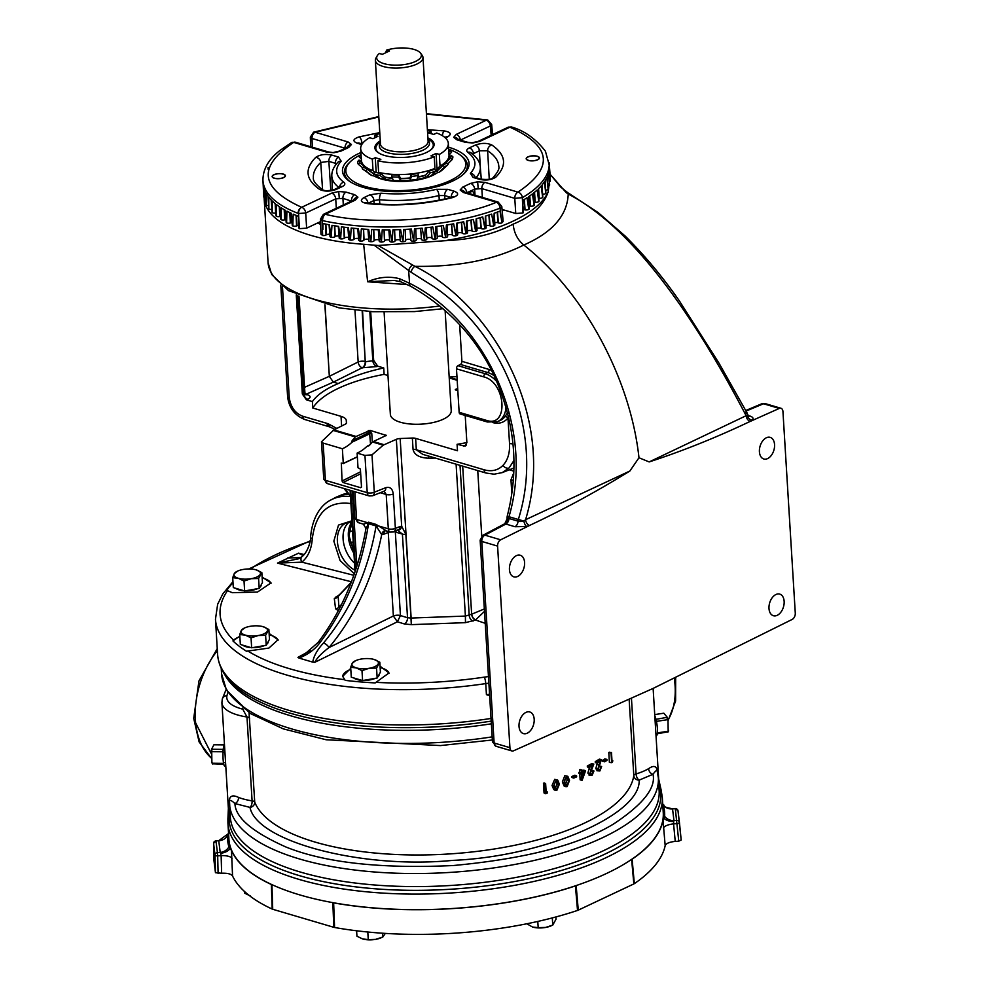 <?xml version="1.0" encoding="UTF-8"?>
<svg xmlns="http://www.w3.org/2000/svg" width="989" height="989" viewBox="0 0 989 989"><rect width="100%" height="100%" fill="white"/><g stroke="black" fill="none" stroke-linecap="round" stroke-linejoin="round"><path stroke-width="1.48" d="M284.943 353.271L285.92 369.231M320.56 221.585L306.627 228.162L299.432 228.657L298.53 213.513A5.093 3.251 -73.5 0 1 301.67 207.294A5.093 3.412 64.8 0 1 305.712 213.018L335.728 198.876L342.911 198.369A5.093 3.251 -73.5 0 1 346.051 192.126L338.733 191.507L331.686 193.139L301.67 207.294C259.971 188.392 257.288 166.758 293.646 142.379L326.617 152.108A5.093 3.251 -73.5 0 1 328.348 151.923L333.936 152.739L340.982 151.107A5.093 3.412 -115.2 0 0 339.103 151.193L333.874 152.355M658.674 778.998L658.884 786.552M659.255 787.083L661.159 790.396M661.023 789.556L662.296 797.109A217.568 82.792 176.5 0 1 535.234 881.137A217.568 82.792 176.5 0 1 298.888 879.357A217.568 82.792 176.5 0 1 227.965 823.676L228.916 839.241A217.568 82.792 -3.5 0 0 272.371 884.834L271.369 884.5A217.765 82.866 176.5 0 1 231.463 850.453L228.916 846.868A10.619 9.779 -17.1 0 1 220.201 852.444L218.754 840.724A10.619 9.803 3.2 0 0 227.519 835.631L228.546 833.208M228.916 846.868A218.952 83.323 176.5 0 1 227.717 841.28A218.952 83.323 176.5 0 1 227.519 835.631M269.119 633.479L278.045 639.759L268.909 648.067L246.496 651.232A213.797 81.358 176.5 0 1 232.934 640.921L239.833 636.162M262.122 577.094L271.023 582.904L257.486 592.065L232.291 592.695L226.691 590.359A213.797 81.358 176.5 0 1 233.021 582.694M775.932 594.513A11.275 7.195 106.5 0 0 769.083 605.713A11.275 7.195 106.5 0 0 773.386 615.727A11.275 7.195 106.5 0 0 777.206 615.331A11.275 7.195 106.5 0 0 784.054 604.131A11.275 7.195 106.5 0 0 779.765 594.117A11.275 7.195 106.5 0 0 775.932 594.513M766.351 437.768A11.275 7.195 106.5 0 0 759.503 448.969A11.275 7.195 106.5 0 0 763.792 458.983A11.275 7.195 106.5 0 0 767.625 458.587A11.275 7.195 106.5 0 0 774.474 447.387A11.275 7.195 106.5 0 0 770.184 437.373A11.275 7.195 106.5 0 0 766.351 437.768M525.963 712.389A11.275 7.195 106.5 0 0 519.114 723.589A11.275 7.195 106.5 0 0 523.416 733.603A11.275 7.195 106.5 0 0 527.236 733.195A11.275 7.195 106.5 0 0 534.097 721.995A11.275 7.195 106.5 0 0 529.795 711.981A11.275 7.195 106.5 0 0 525.963 712.389M516.382 555.645A11.275 7.195 106.5 0 0 509.533 566.845A11.275 7.195 106.5 0 0 513.823 576.859A11.275 7.195 106.5 0 0 517.655 576.451A11.275 7.195 106.5 0 0 524.504 565.251A11.275 7.195 106.5 0 0 520.214 555.237A11.275 7.195 106.5 0 0 516.382 555.645M317.444 223.057A116.751 44.418 -3.5 0 0 320.646 224.305M629.869 471.024L638.981 457.759L649.167 461.925C682.385 451.083 715.628 437.781 748.883 422.019L779.295 408.42A5.093 3.251 -73.5 0 1 780.964 408.272A5.093 3.251 -73.5 0 1 782.942 411.535L795.28 613.118A5.093 3.251 -73.5 0 1 792.201 619.411L653.086 688.431L513.575 750.787A5.093 3.251 -73.5 0 1 511.906 750.948A5.093 3.251 -73.5 0 1 509.928 747.672L497.591 546.101A5.093 3.251 -73.5 0 1 500.669 539.809L530.994 524.763C564.262 509.15 597.22 491.236 629.869 471.024L525.567 519.707C556.708 417.828 492.918 305.02 414.935 266.338L378.107 245.482L363.655 244.271A143.281 54.519 176.5 0 1 310.88 235.382A143.281 54.519 176.5 0 1 264.174 198.727A143.281 54.519 176.5 0 1 264.137 197.367M353.432 545.1L350.996 545.384M385.611 530.623L385.475 530.673A5.093 3.746 -88.8 0 0 385.45 530.685L385.549 530.685A5.093 3.746 -88.8 0 0 385.463 530.685A5.093 3.746 -88.8 0 0 381.717 534.604L376.08 525.95C368.267 571.036 350.749 610.04 323.527 642.961C317.271 649.761 313.686 656.152 312.759 662.136L298.975 658.068C308.148 654.52 315.281 649.18 320.399 642.034C345.458 608.47 361.504 569.034 368.526 523.725L365.967 528.41M303.413 655.299L297.949 657.376L298.975 658.068M297.949 657.376L310.163 650.614M338.349 610.72L335.58 608.791L334.307 598.605L339.709 594.463M351.454 581.779L277.489 563.112L298.579 553.16L304.179 554.569M353.716 677.935A13.265 5.044 -3.5 0 0 356.967 679.505A13.265 5.044 -3.5 0 0 361.838 680.333M262.184 577.972A23.217 8.839 176.5 0 1 263.531 578.342A23.217 8.839 176.5 0 1 270.986 583.584M235.753 588.331A13.265 5.044 -3.5 0 0 239.004 589.901A13.265 5.044 -3.5 0 0 243.875 590.73M242.775 645.174A13.265 5.044 -3.5 0 0 246.026 646.744A13.265 5.044 -3.5 0 0 250.897 647.572M522.921 206.738L523.243 212.487A2.658 1.014 176.5 0 1 522.946 212.981L522.353 197.652L514.787 198.356L515.751 213.488L502.066 209.445M522.724 200.396A143.417 54.568 -3.5 0 0 527.001 197.751L528.781 209.384L528.67 196.65L529.177 208.815A2.658 1.014 176.5 0 1 528.781 209.384A2.658 1.014 176.5 0 1 525.072 209.891L524.59 209.792A2.658 1.014 -3.5 0 0 523.119 209.705M534.258 204.686A2.658 1.014 176.5 0 1 534.443 205.02A2.658 1.014 176.5 0 1 534.134 205.527A2.658 1.014 176.5 0 1 530.512 206.132L530.005 206.046A2.658 1.014 -3.5 0 0 529.053 205.984M538.869 200.841A2.658 1.014 176.5 0 1 538.993 201.126A2.658 1.014 176.5 0 1 538.77 201.546L537.188 189.962A143.417 54.568 -3.5 0 1 533.912 192.768L534.134 205.527L532.453 193.918A143.417 54.568 -3.5 0 1 528.67 196.65M542.726 196.922A2.658 1.014 176.5 0 1 542.8 197.145A2.658 1.014 176.5 0 1 542.664 197.491L541.181 185.92A143.417 54.568 -3.5 0 1 538.436 188.8L538.77 201.546A2.658 1.014 176.5 0 1 535.234 202.251L534.715 202.189A2.658 1.014 -3.5 0 0 534.32 202.152M545.817 192.942A2.658 1.014 176.5 0 1 545.866 193.102A2.658 1.014 176.5 0 1 545.78 193.387L544.407 181.828A143.417 54.568 -3.5 0 1 542.207 184.733L542.664 197.491A2.658 1.014 176.5 0 1 539.24 198.295L538.869 198.257M548.129 188.911A2.658 1.014 176.5 0 1 548.153 189.035A2.658 1.014 176.5 0 1 548.104 189.233L546.855 177.686A143.417 54.568 -3.5 0 1 545.199 180.616L545.78 193.387A2.658 1.014 176.5 0 1 542.689 194.277M549.637 184.881A2.658 1.014 176.5 0 1 549.649 184.943A2.658 1.014 176.5 0 1 549.637 185.067L548.487 173.52A143.417 54.568 -3.5 0 1 547.412 176.475L548.104 189.233A2.658 1.014 176.5 0 1 545.743 190.185M508.025 127.297L478.008 141.452A5.093 3.412 64.8 0 1 479.9 141.353L509.916 127.198A5.093 3.412 -115.2 0 0 508.025 127.297L512.042 127.148C524.763 130.944 535.89 138.967 545.421 151.206L549.377 165.546A143.417 54.568 -3.5 0 1 549.414 168.167L550.354 180.863A2.658 1.014 176.5 0 1 550.354 180.863A2.658 1.014 176.5 0 1 550.354 180.913L549.328 169.379A143.417 54.568 -3.5 0 1 548.821 172.309L549.637 185.067A2.658 1.014 176.5 0 1 548.005 185.981M384.103 312.165L390.358 414.416A30.498 11.608 -3.5 0 0 410.138 423.997A30.498 11.608 -3.5 0 0 443.307 419.2A30.498 11.608 -3.5 0 0 451.231 410.695L445.112 310.509M354.532 563.149A26.159 17.505 64.8 0 1 343.084 538.894A26.159 17.505 64.8 0 1 349.03 522.291M274.312 178.255A6.639 2.522 -3.5 0 0 281.519 178.317A6.639 2.522 -3.5 0 0 285.401 175.758A6.639 2.522 -3.5 0 0 283.237 174.052A6.639 2.522 -3.5 0 0 276.03 174.002A6.639 2.522 -3.5 0 0 272.16 176.561A6.639 2.522 -3.5 0 0 274.312 178.255M285.401 175.844A6.639 2.522 -3.5 0 0 284.053 174.521A6.639 2.522 -3.5 0 0 283.942 174.472M360.911 152.529A63.432 24.144 -3.5 0 0 348.684 180.69A63.432 24.144 -3.5 0 0 363.148 187.354A63.432 24.144 -3.5 0 0 464.101 173.631A63.432 24.144 -3.5 0 0 448.536 147.176M463.285 174.385A61.602 23.439 -3.5 0 0 461.344 155.879L459.885 154.791A60.069 22.858 176.5 0 1 441.613 184.016A60.069 22.858 176.5 0 1 365.436 186.562A60.069 22.858 176.5 0 1 350.588 161.479A60.069 22.858 176.5 0 1 360.293 154.989M528.349 160.441A6.639 2.522 -3.5 0 0 535.556 160.49A6.639 2.522 -3.5 0 0 539.425 157.931A6.639 2.522 -3.5 0 0 537.262 156.237A6.639 2.522 -3.5 0 0 530.055 156.175A6.639 2.522 -3.5 0 0 526.185 158.735A6.639 2.522 -3.5 0 0 528.349 160.441M539.425 158.017A6.639 2.522 -3.5 0 0 538.09 156.695A6.639 2.522 -3.5 0 0 537.967 156.645M474.807 195.179L472.618 190.914L468.526 193.325M274.497 178.181A6.367 2.423 176.5 0 1 273.545 175.053A6.367 2.423 176.5 0 1 283.052 174.138A6.367 2.423 176.5 0 1 283.831 174.423A6.367 2.423 176.5 0 1 283.077 177.723A6.367 2.423 176.5 0 1 274.497 178.181M273.446 175.115A6.639 2.522 -3.5 0 0 273.335 175.177A6.639 2.522 -3.5 0 0 272.16 176.648M350.588 161.479L349.265 162.74A61.602 23.439 -3.5 0 0 349.599 181.333M528.522 160.354A6.367 2.423 176.5 0 1 527.582 157.226A6.367 2.423 176.5 0 1 537.089 156.311A6.367 2.423 176.5 0 1 537.868 156.596A6.367 2.423 176.5 0 1 537.101 159.897A6.367 2.423 176.5 0 1 528.522 160.354M527.483 157.288A6.639 2.522 -3.5 0 0 527.372 157.35A6.639 2.522 -3.5 0 0 526.197 158.821M272.371 884.834A217.568 82.792 -3.5 0 0 299.84 894.921A217.568 82.792 -3.5 0 0 332.465 902.574A217.568 82.792 -3.5 0 0 576.513 885.452A217.568 82.792 -3.5 0 0 631.217 859.651A217.568 82.792 -3.5 0 0 663.248 812.686L662.296 797.109M656.041 735.989L656.177 735.964A11.683 2.497 -98.7 0 0 657.401 728.572A11.683 2.497 -98.7 0 0 654.792 715.603M546.113 791.336A191.038 72.692 -3.5 0 0 546.151 791.324L547.56 792.065A193.584 73.668 176.5 0 1 546.175 792.486L545.644 783.684L544.247 782.942A191.038 72.692 176.5 0 1 543.456 783.189L544.828 783.931L545.433 793.722L544.049 792.98L543.456 783.189M556.214 780.049L553.543 786.193L555.286 790.31L553.791 789.605L552.047 785.489L554.681 779.357L557.697 780.086L554.681 779.357M566.487 776.34L563.977 782.559L565.757 786.675L564.113 786.032L562.358 781.891L564.83 775.697L567.822 776.303L564.83 775.697M573.707 778.096L571.951 777.49L571.889 776.489A191.038 72.692 -3.5 0 0 574.807 775.24L576.599 775.846A193.584 73.668 -3.5 0 1 573.645 777.094L573.707 778.096A193.584 73.668 -3.5 0 0 576.661 776.847L576.599 775.846M582.088 770.901A191.038 72.692 -3.5 0 0 583.671 770.147L585.587 770.678L582.125 780.333A193.584 73.668 -3.5 0 1 581.989 780.395L580.135 779.839L579.764 773.707M580.728 774.004L578.886 773.435L578.825 772.434L580.667 773.002L580.728 774.004A193.584 73.668 -3.5 0 0 581.581 773.621L581.989 780.395M579.665 772.05L579.517 769.788L581.384 770.357L581.52 772.607L579.665 772.05A191.038 72.692 176.5 0 1 578.825 772.434M585.587 770.678A193.584 73.668 -3.5 0 1 582.175 772.31L582.039 770.048L580.172 769.491A191.038 72.692 176.5 0 1 579.517 769.788M589.988 773.917L591.373 770.839L593.375 771.321L591.978 774.412L590.656 774.078M591.249 774.535L591.978 774.412L590.408 773.2L593.808 764.077L591.781 763.595A191.038 72.692 -3.5 0 1 587.305 765.981L587.367 766.994L589.333 767.501A193.584 73.668 -3.5 0 0 592.46 765.857L589.803 773.596L592.015 775.438L593.969 771L591.954 770.518A191.038 72.692 176.5 0 1 591.373 770.839M590.025 774.931L587.837 773.077L589.605 767.365M597.739 769.504L598.988 766.401L601.102 766.821L599.841 769.949L598.654 769.702M599.186 770.097L599.841 769.949L598.382 768.762L601.448 759.564L599.322 759.144A191.038 72.692 -3.5 0 1 595.254 761.617L595.316 762.63L597.381 763.088A193.584 73.668 -3.5 0 0 600.236 761.369L597.838 769.17L599.878 770.963L601.633 766.487L599.507 766.067A191.038 72.692 176.5 0 1 598.988 766.401M597.776 770.53L595.761 768.713L597.319 763.075M604.811 761.814L602.647 761.419L602.585 760.417A191.038 72.692 -3.5 0 0 604.687 758.971L606.887 759.342A193.584 73.668 -3.5 0 1 604.749 760.813L604.811 761.814A193.584 73.668 -3.5 0 0 606.949 760.356L606.887 759.342M609.385 762.334L608.791 752.53L611.041 752.864L611.635 762.667L609.385 762.334M611.635 762.667A193.584 73.668 -3.5 0 0 612.55 761.95L612.784 760.714A193.584 73.668 176.5 0 1 612.018 761.307L611.486 752.518L609.224 752.196A191.038 72.692 176.5 0 1 608.791 752.53M379.85 178.527A36.296 13.809 -3.5 0 0 381.408 179.021A36.296 13.809 -3.5 0 0 436.953 172.964M224.404 743.592A11.683 1.99 90.6 0 0 223.094 759.045A11.683 1.99 90.6 0 0 224.874 766.228L225.789 766.215M231.463 850.453L232.563 876.007C231.117 873.93 227.47 873.003 221.635 873.238L215.454 872.706L213.945 860.492L214.613 859.762L213.945 860.492L213.575 843.37A2.547 1.051 178.7 0 1 213.575 843.333A2.547 1.051 178.7 0 1 213.575 843.271M417.358 179.281A39.115 14.884 176.5 0 0 425.53 177.464L426.568 177.278L425.53 177.464L425.406 175.436L429.152 171.035A46.199 17.579 176.5 0 0 434.863 169.181L435.865 171.048A47.756 18.173 176.5 0 1 430.153 172.914L426.568 177.278A40.982 15.589 176.5 0 0 432.292 175.412L431.241 175.597L435.865 171.048A38.484 14.65 -3.5 0 0 439.598 168.649M427.458 130.61A43.899 16.702 176.5 0 1 431.105 131.376L428.138 132.786L433.714 134.43L436.681 133.033A43.899 16.702 176.5 0 1 448.314 143.393L449.018 154.989A43.899 16.702 176.5 0 1 446.682 160.91A43.899 16.702 176.5 0 1 440.031 166.004L435.679 170.701M380.345 141.996A28.805 10.966 -3.5 0 0 380.258 153.827M380.271 140.834A29.658 11.287 -3.5 0 0 379.875 153.641A29.658 11.287 -3.5 0 0 426.395 152.529A29.658 11.287 -3.5 0 0 429.856 150.575A29.658 11.287 -3.5 0 0 427.903 137.916M429.498 150.823A28.805 10.966 -3.5 0 0 427.977 139.09M420.609 53.196L422.167 55.335A23.86 9.074 176.5 0 1 422.983 57.436A23.86 9.074 176.5 0 1 416.777 64.1A23.86 9.074 176.5 0 1 383.126 66.461A23.86 9.074 176.5 0 1 375.35 60.354A23.86 9.074 176.5 0 1 375.907 58.153L377.192 55.854A22.388 8.518 176.5 0 1 379.38 53.493L382.298 54.358L389.481 50.971L386.563 50.118A22.388 8.518 176.5 0 1 414.07 49.45A22.388 8.518 176.5 0 1 420.609 53.196A22.388 8.518 176.5 0 1 410.658 63.222A22.388 8.518 176.5 0 1 383.967 63.642A22.388 8.518 176.5 0 1 377.192 55.854M385.623 52.788L386.563 50.118M489.567 694.315L486.427 694.686L485.747 683.597L488.887 683.176M748.883 422.019L752.184 420.152A5.093 4.277 49.2 0 1 747.424 415.652A5.019 1.854 -2.8 0 0 747.845 414.712L748.883 416.443L748.129 416.146M649.167 461.925L746.139 415.701A5.093 3.548 -115.5 0 0 750.231 421.376M550.057 174.188L566.178 192.608A5.093 2.633 -57.5 0 1 567.773 192.707L598.197 212.635L625.011 235.914C644.63 255.31 662.778 277.019 679.468 301.052L718.879 362.975L747.35 413.414L747.424 415.652L746.139 415.701C709.694 345.927 644.074 233.466 568.23 194.054C567.327 215.404 552.517 232.39 523.799 245.025C583.708 292.126 630.389 378.082 638.981 457.759M374.163 245.223L411.189 272.321A5.093 2.757 118.8 0 1 414.935 266.338C457.66 267.055 493.944 259.946 523.799 245.025C517.643 239.981 514.082 233.021 513.13 224.144C531.674 216.579 543.344 205.823 548.166 191.854L550.119 177.167M530.994 524.763L529.535 525.443A5.093 3.264 65 0 1 525.567 519.707L523.898 521.055L518.323 519.485A5.093 3.251 106.5 0 0 518.051 521.166A5.019 1.966 -4.2 0 0 523.898 521.055A5.093 2.201 74 0 0 526.667 526.507L529.535 525.443M746.052 411.078L763.496 403.759A5.093 3.251 106.5 0 1 765.165 403.599L761.753 403.796A5.093 3.326 67.2 0 1 763.496 403.759L779.295 408.42M566.178 192.608L568.23 194.054A5.093 2.794 119.2 0 1 570.023 194.054M747.845 414.712L745.768 412.24M378.107 245.482L444.506 240.735C471.679 239.61 494.562 234.084 513.13 224.144M411.189 272.321L433.973 286.711C500.768 331.488 546.299 431.389 518.323 519.485L508.976 516.728C536.347 423.96 482.298 319.138 409.57 283.299L408.667 270.85A5.093 2.596 -58 0 1 412.388 265.126M514.972 526.729L504.798 523.725L482.842 535.309A5.093 3.486 62.2 0 1 484.87 535.148L505.898 524.046A5.093 3.251 106.5 0 0 508.976 518.483L518.051 521.166A5.093 3.251 106.5 0 1 514.972 526.729L526.667 526.507M504.798 523.725L507.295 518.36A5.093 4.896 -115.9 0 1 504.798 523.725M489.642 695.626L486.427 694.686L489.617 695.131M567.773 192.707L560.714 187.057L550.045 174.138M502.189 210.793A116.751 44.418 -3.5 0 0 503.648 209.915M548.166 191.854A143.281 54.519 176.5 0 1 444.506 240.735M505.762 524.009A5.093 3.301 103.8 0 0 508.705 518.409L508.976 518.483M507.159 519.522L507.048 517.853L508.705 518.409L508.976 516.728L508.259 516.542M407.369 284.572L367.624 281.778L363.655 244.271M507.048 517.853L507.196 516.27C519.497 468.415 515.009 421.277 493.721 374.856C475.721 337.237 448.005 307.69 410.583 286.217L410.583 286.217A5.093 2.819 118.4 0 1 409.57 283.299L399.605 278.737C389.122 276.042 378.466 277.056 367.624 281.778L394.252 280.431L400.792 281.791A5.093 2.559 110.4 0 1 399.605 278.737M488.479 676.587L484.251 677.144A5.093 1.051 81.6 0 1 485.747 683.597A217.568 82.792 176.5 0 1 286.377 674.931A217.568 82.792 176.5 0 1 215.466 619.25L217.617 654.582A217.568 82.792 -3.5 0 0 288.541 710.25A217.568 82.792 -3.5 0 0 491.038 718.447M485.228 623.317L475.474 620.029L465.448 622.662L411.313 624.64L404.452 623.972L397.38 621.797L314.749 662.333C316.814 658.155 321.573 653.235 329.003 647.548L393.375 615.999L397.38 621.797L400.434 615.554L407.517 617.729A5.093 3.227 -72.8 0 1 404.452 623.972M312.759 662.136L314.749 662.333M380.06 666.19L389.011 672.965L375.177 682.929A213.797 81.358 176.5 0 1 345.186 680.37L342.689 676.34L350.736 668.354M511.783 493.054L510.967 479.813L513.674 473.088M342.701 676.538A23.217 8.839 176.5 0 1 350.798 669.368M380.147 667.575A23.217 8.839 176.5 0 1 389.011 673.447M363.458 680.395A13.265 5.044 -3.5 0 0 375.412 678.318M377.773 676.921A13.265 5.044 -3.5 0 0 379.133 674.498A13.265 5.044 -3.5 0 0 379.133 674.473L379.133 674.473M397.294 530.017L402.399 534.097L407.517 617.729L410.967 618.063L411.313 624.64L411.14 618.051L465.399 616.073L465.448 622.662M456.102 464.187L465.399 616.073L471.642 614.206A5.093 3.276 -114.4 0 0 475.474 620.029L484.499 611.375M510.967 479.813A5.093 1.941 -3.5 0 0 513.217 480.159M484.35 608.952L471.741 614.169A5.093 3.227 -116.1 0 0 475.66 619.93M459.662 324.788L461.9 361.306L491.385 370.158M289.258 397.788A5.093 1.941 -3.5 0 1 287.589 396.478C288.887 407.715 294.611 415.392 304.773 419.509L304.773 419.509A5.093 3.251 -73.5 0 1 302.795 416.233C295.266 413.427 290.754 407.27 289.258 397.788L282.446 286.439M465.213 415.454L466.87 442.59L465.201 446.126L457.079 444.321L457.474 450.737L415.615 438.374A5.093 1.941 -3.5 0 0 412.351 438.04L400.162 438.535A5.093 1.941 -3.5 0 0 396.354 439.314L384.14 444.729L373.31 441.539L386.316 435.407L370.109 430.4L356.114 436.458L333.886 429.894L345.359 424.133A5.093 1.941 -3.5 0 0 346.558 422.76L346.261 420.325A16.133 6.144 -3.5 0 0 341.02 416.344L312.784 408.012L312.388 401.596L306.38 399.816L302.337 394.005L296.267 294.907M370.69 311.584L373.669 360.367L377.724 366.177L383.732 367.957L384.115 374.374L387.972 375.511M350.254 543.035A13.265 5.044 -3.5 0 0 353.271 542.615M245.482 590.792A13.265 5.044 -3.5 0 0 257.449 588.715M259.81 587.318A13.265 5.044 -3.5 0 0 261.17 584.895A13.265 5.044 -3.5 0 0 261.17 584.87L261.17 584.87M232.934 640.921A23.217 8.839 176.5 0 1 239.857 636.607M269.206 634.814A23.217 8.839 176.5 0 1 278.02 640.464M252.516 647.647A13.265 5.044 -3.5 0 0 264.471 645.557M266.832 644.16A13.265 5.044 -3.5 0 0 268.192 641.737A13.265 5.044 -3.5 0 0 268.192 641.713L268.192 641.713M303.722 555.052L298.579 553.16L303.178 555.608M300.681 557.586L287.626 558.006M301.769 556.869L298.567 558.785L277.489 563.112L301.855 562.16L353.839 575.289M337.991 596.28A5.093 3.585 60.9 0 1 336.161 596.441M338.176 596.182L338.918 607.184L339.969 607.592M367.636 524.281A5.093 3.758 55.2 0 0 366.956 522.513L356.572 519.448A5.093 3.251 106.5 0 0 358.562 522.724L363.346 524.133L365.967 528.398C358.278 572.161 342.355 610.151 318.186 642.356L318.186 642.356A5.093 2.225 37.4 0 1 320.399 642.034M372 454.841L364.953 455.422L357.116 453.11A42.453 27.099 106.5 0 0 366.808 446.496L369.157 445.631L372.42 441.984L383.225 445.174L372 454.841L374.287 492.225L385.834 487.651C390.037 486.551 392.522 488.665 393.263 494.006L395.365 528.373A5.093 3.363 68.4 0 1 393.61 531.946L390.284 532.094L385.45 530.685A5.093 3.363 -111.6 0 0 383.856 534.196L381.717 534.604C372.89 578.145 355.323 615.788 329.003 647.548A5.093 2.027 -139.8 0 0 323.527 642.961M376.154 524.442A5.093 3.251 -73.5 0 1 376.08 525.95L368.526 523.725A5.093 3.251 106.5 0 0 368.6 522.217L376.154 524.442L386.217 530.796M428.633 456.077L428.744 458.216C419.534 457.845 414.304 454.915 413.056 449.426L412.351 438.04M471.642 614.206L462.691 466.14M513.897 460.565L509.051 467.995L502.214 472.618L513.86 468.007M459.143 412.314L486.415 420.374A2.547 1.632 -73.5 0 0 487.404 422.006L460.145 413.958A2.547 1.632 -73.5 0 1 459.143 412.314L456.485 368.823A2.547 1.632 -73.5 0 1 457.994 365.683L460.392 364.447A2.547 1.632 106.5 0 0 461.9 361.306M508.556 416.703L507.963 418.001C504.031 422.736 498.852 424.232 492.423 422.501M329.819 234.331A2.658 1.014 -3.5 0 0 326.358 234.813L326.024 235.011A2.658 1.014 176.5 0 1 322.637 235.518L322.142 220.485A5.093 3.251 -73.5 0 1 325.282 214.267C370.887 225.999 454.495 220.127 496.441 202.251A5.093 3.251 -73.5 0 1 498.172 202.077L465.201 192.336A5.093 3.251 106.5 0 0 463.47 192.521L496.441 202.251A5.093 3.004 69 0 1 500.063 208.16L501.794 206.503L503.141 221.499L501.819 222.945A2.658 1.014 176.5 0 1 498.357 222.921L497.986 222.772A2.658 1.014 -3.5 0 0 494.735 222.698M494.327 213.179L494.834 225.01A2.658 1.014 176.5 0 1 493.783 225.888A2.658 1.014 176.5 0 1 490.037 225.875L489.703 225.715A2.658 1.014 -3.5 0 0 486.056 225.653M485.648 216.022L486.143 227.791A2.658 1.014 176.5 0 1 484.944 228.719A2.658 1.014 176.5 0 1 481.247 228.595L480.938 228.422A2.658 1.014 -3.5 0 0 476.945 228.397M476.537 218.643L477.032 230.338A2.658 1.014 176.5 0 1 475.647 231.315A2.658 1.014 176.5 0 1 472.025 231.08L471.765 230.894A2.658 1.014 -3.5 0 0 467.451 230.907M467.265 232.23A2.658 1.014 176.5 0 1 467.525 232.638A2.658 1.014 176.5 0 1 465.967 233.664A2.658 1.014 176.5 0 1 462.444 233.317L462.222 233.132A2.658 1.014 -3.5 0 0 460.083 232.625A2.658 1.014 -3.5 0 0 457.635 233.169M457.524 234.344A2.658 1.014 176.5 0 1 457.697 234.677A2.658 1.014 176.5 0 1 455.954 235.741A2.658 1.014 176.5 0 1 452.542 235.295L452.356 235.085A2.658 1.014 -3.5 0 0 450.094 234.529A2.658 1.014 -3.5 0 0 447.547 235.159M447.485 236.173A2.658 1.014 176.5 0 1 447.597 236.445A2.658 1.014 176.5 0 1 445.656 237.533A2.658 1.014 176.5 0 1 442.38 236.989L442.244 236.779A2.658 1.014 -3.5 0 0 439.87 236.148A2.658 1.014 -3.5 0 0 437.237 236.89M437.212 237.731A2.658 1.014 176.5 0 1 437.274 237.929A2.658 1.014 176.5 0 1 435.148 239.054A2.658 1.014 176.5 0 1 432.02 238.398L431.921 238.188A2.658 1.014 -3.5 0 0 429.461 237.484A2.658 1.014 -3.5 0 0 426.766 238.349M426.803 239.128L426.321 227.767L426.778 238.992A2.658 1.014 176.5 0 1 426.803 239.128A2.658 1.014 176.5 0 1 424.479 240.265A2.658 1.014 176.5 0 1 421.512 239.511L421.462 239.301A2.658 1.014 -3.5 0 0 418.903 238.522A2.658 1.014 -3.5 0 0 416.208 239.511M416.233 240.018L415.751 228.731L416.221 239.968A2.658 1.014 176.5 0 1 416.233 240.018A2.658 1.014 176.5 0 1 413.699 241.18A2.658 1.014 176.5 0 1 410.93 240.339L410.027 229.139L410.93 240.339M410.905 240.055A2.658 1.014 -3.5 0 0 408.16 239.276A2.658 1.014 -3.5 0 0 405.614 240.414L405.614 240.636A2.658 1.014 176.5 0 1 402.894 241.786A2.658 1.014 176.5 0 1 400.322 240.933A2.658 1.014 176.5 0 1 400.322 240.846L399.42 229.646L400.322 240.933M400.273 240.327A2.658 1.014 -3.5 0 0 397.479 239.721A2.658 1.014 -3.5 0 0 395.068 240.772L395.019 240.995A2.658 1.014 176.5 0 1 392.101 242.07A2.658 1.014 176.5 0 1 389.728 241.217A2.658 1.014 176.5 0 1 389.753 241.056L388.862 229.856M389.666 240.339A2.658 1.014 -3.5 0 0 386.909 239.857A2.658 1.014 -3.5 0 0 384.585 240.822L384.486 241.044A2.658 1.014 176.5 0 1 381.408 242.045A2.658 1.014 176.5 0 1 379.232 241.192A2.658 1.014 176.5 0 1 379.282 240.957M379.133 240.067A2.658 1.014 -3.5 0 0 376.463 239.684A2.658 1.014 -3.5 0 0 374.225 240.574L374.089 240.797A2.658 1.014 176.5 0 1 370.85 241.712A2.658 1.014 176.5 0 1 368.86 240.871L367.945 229.361M368.761 239.499A2.658 1.014 -3.5 0 0 366.177 239.202A2.658 1.014 -3.5 0 0 364.051 240.018L363.878 240.228A2.658 1.014 176.5 0 1 360.491 241.056A2.658 1.014 176.5 0 1 358.698 240.228L357.771 228.657M358.574 238.633A2.658 1.014 -3.5 0 0 354.124 239.153L353.914 239.375A2.658 1.014 176.5 0 1 350.403 240.104A2.658 1.014 176.5 0 1 348.808 239.289L347.868 227.655M348.66 237.484A2.658 1.014 -3.5 0 0 344.493 237.99L344.246 238.213A2.658 1.014 176.5 0 1 340.636 238.844A2.658 1.014 176.5 0 1 339.215 238.052L338.275 226.357M339.054 236.037A2.658 1.014 -3.5 0 0 335.222 236.544L334.925 236.754A2.658 1.014 176.5 0 1 331.253 237.286A2.658 1.014 176.5 0 1 330.005 236.532L329.053 224.763M322.637 235.518L320.968 234.183L320.473 219.138L323.391 214.353A5.093 3.412 64.8 0 1 325.282 214.267L355.298 200.112A5.093 3.412 -115.2 0 0 353.407 200.211L353.79 200.062M550.354 180.913A2.658 1.014 176.5 0 1 549.464 181.679M522.946 212.981L515.751 213.488M299.432 228.657A2.658 1.014 176.5 0 1 299.012 228.162L298.666 222.463M298.802 225.455A2.658 1.014 -3.5 0 0 297.034 225.764L296.576 225.925A2.658 1.014 176.5 0 1 292.818 225.937A2.658 1.014 176.5 0 1 292.274 225.393L291.31 213.303L292.818 225.937L293.214 214.156A143.417 54.568 -3.5 0 0 298.072 216.158M292.052 222.599A2.658 1.014 -3.5 0 0 290.791 222.834L290.321 222.982A2.658 1.014 176.5 0 1 286.6 222.884A2.658 1.014 176.5 0 1 286.18 222.389L285.376 212.301M285.945 219.546A2.658 1.014 -3.5 0 0 285.228 219.694L284.721 219.83A2.658 1.014 176.5 0 1 281.074 219.632A2.658 1.014 176.5 0 1 280.752 219.199A2.658 1.014 176.5 0 1 280.864 218.853M280.517 216.331A2.658 1.014 -3.5 0 0 280.344 216.381L279.825 216.504A2.658 1.014 176.5 0 1 276.265 216.183A2.658 1.014 176.5 0 1 276.03 215.812A2.658 1.014 176.5 0 1 276.104 215.54M275.795 212.969L275.647 212.994A2.658 1.014 176.5 0 1 272.185 212.573A2.658 1.014 176.5 0 1 272.024 212.276A2.658 1.014 176.5 0 1 272.074 212.066M271.802 209.396A2.658 1.014 176.5 0 1 268.884 208.827A2.658 1.014 176.5 0 1 268.785 208.58A2.658 1.014 176.5 0 1 268.798 208.432M268.551 205.625A2.658 1.014 176.5 0 1 266.362 204.946A2.658 1.014 176.5 0 1 266.313 204.772A2.658 1.014 176.5 0 1 266.313 204.686M266.078 201.657A2.658 1.014 176.5 0 1 264.644 200.952A2.658 1.014 176.5 0 1 264.619 200.866A2.658 1.014 176.5 0 1 264.619 200.816M264.409 197.491A2.658 1.014 176.5 0 1 263.729 196.898A2.658 1.014 176.5 0 1 263.729 196.873L263.148 184.127A143.417 54.568 -3.5 0 1 263.074 183.052L262.95 180.233A143.368 54.556 176.5 0 0 298.122 213.389A5.093 3.622 -68.9 0 1 301.67 207.294M329.436 426.754A5.093 3.251 -73.5 0 1 329.04 426.667A5.093 3.251 -73.5 0 1 327.05 423.403L302.795 416.233M457.684 388.393L455.274 389.703L457.82 390.667M449.229 377.946L457.19 380.295M312.784 408.012A111.436 42.403 176.5 0 1 384.115 374.374M336.816 428.422L328.187 423.787L329.794 426.927L328.187 423.787L327.05 423.403M302.337 394.005L303.759 393.399A5.093 3.474 -112.9 0 0 307.69 399.272L306.38 399.816M325.06 304.933L329.337 376.438L333.38 382.125L338.238 383.559C325.616 388.924 316.999 394.945 312.388 401.596M338.238 383.559C350.897 377.007 366.066 371.802 383.732 367.957M329.424 376.265L358.154 361.986A5.093 3.251 -116.4 0 0 362.221 367.784L376.982 366.56A5.093 3.338 62.5 0 1 372.816 360.812L373.669 360.367M362.592 680.556L351.28 677.205L350.675 667.303L356.263 667.872L361.986 670.641L362.592 680.556L377.155 678.021L380.419 672.137L379.813 662.222L374.089 659.465A13.265 5.044 176.5 0 1 374.25 659.515L374.089 659.465A13.265 5.044 176.5 0 0 361.158 659.057A13.265 5.044 176.5 0 0 355.669 660.652L352.232 663.273L350.675 667.303M350.465 496.614A66.028 44.184 64.8 0 0 331.167 499.828L334.9 497.838A66.226 44.32 64.8 0 1 337.422 496.651A66.226 44.32 64.8 0 1 347.992 494.339M302.065 556.584L302.065 556.584A5.093 3.733 50.9 0 0 301.855 562.16C308.049 556.955 311.51 549.179 312.277 538.832A5.093 2.411 -176.3 0 1 310.608 536.891C311.201 539.809 307.95 552.196 302.065 556.584L298.591 558.773M351.639 503.661C328.855 500.397 315.726 512.117 312.277 538.832M363.754 524.17L368.6 522.217M376.883 527.013A5.093 1.422 139.7 0 0 377.897 525.752L388.306 528.818A5.093 1.941 -3.5 0 0 395.365 528.373L399.779 526.63A5.093 3.363 68.4 0 1 398.011 530.191L398.011 530.191A5.093 3.363 68.4 0 1 396.305 530.215M388.306 531.501A5.093 3.363 -111.6 0 0 388.257 532.453L383.856 534.196M398.147 530.153L393.61 531.946M400.162 438.535L411.14 618.051A5.093 1.941 -3.5 0 0 410.967 618.063L405.849 534.419L401.67 526.222A5.093 3.721 88.3 0 1 398.184 530.141L398.085 530.141M415.615 438.374L416.32 449.76L422.748 454.347L486.044 473.039A5.093 3.251 -73.5 0 1 484.066 469.763L416.32 449.76A5.093 1.941 176.5 0 0 413.056 449.426M512.994 443.764A5.093 1.941 -3.5 0 1 509.52 443.443L507.963 418.001A2.547 1.793 38.2 0 0 504.798 416.826L507.58 412.772M486.415 420.374C508.927 428.2 506.121 382.298 483.757 376.871A2.547 1.632 -73.5 0 1 485.265 373.743A26.11 17.468 64.8 0 1 496.861 381.667M506.949 413.822A2.547 1.273 -147.3 0 1 507.864 413.847M355.298 200.112L357.931 197.182L354.618 194.66A5.093 3.251 106.5 0 0 351.478 200.891L351.763 200.977M325.282 214.267A5.093 2.831 -77.5 0 0 322.599 220.621A143.368 54.556 176.5 0 0 500.063 208.16L501.819 222.945M500.867 217.135L500.063 211.077A143.417 54.568 -3.5 0 1 494.154 213.241L493.783 225.888L491.644 214.106A143.417 54.568 -3.5 0 1 485.389 216.109L484.944 228.719L482.743 216.9A143.417 54.568 -3.5 0 1 476.179 218.742L475.647 231.315L473.41 219.459A143.417 54.568 -3.5 0 1 466.561 221.116L465.967 233.664L463.693 221.759A143.417 54.568 -3.5 0 1 456.609 223.23L455.954 235.741L453.654 223.798A143.417 54.568 -3.5 0 1 446.373 225.072L445.656 237.533L443.344 225.554A143.417 54.568 -3.5 0 1 435.902 226.617L435.148 239.054L432.811 227.013A143.417 54.568 -3.5 0 1 425.258 227.878L424.479 240.265L422.142 228.187A143.417 54.568 -3.5 0 1 414.515 228.83L413.699 241.18L411.375 229.052A143.417 54.568 -3.5 0 1 403.722 229.473L402.894 241.786L400.582 229.609A143.417 54.568 -3.5 0 1 392.954 229.807L392.101 242.07L389.827 229.856A143.417 54.568 -3.5 0 1 382.249 229.831L381.408 242.045L379.158 229.782A143.417 54.568 -3.5 0 1 371.679 229.547L370.85 241.712L368.637 229.399A143.417 54.568 -3.5 0 1 361.319 228.941L360.491 241.056L358.339 228.706A143.417 54.568 -3.5 0 1 351.206 228.026L350.403 240.104L348.313 227.705A143.417 54.568 -3.5 0 1 341.403 226.815L340.636 238.844L338.609 226.407A143.417 54.568 -3.5 0 1 331.97 225.307L331.253 237.286L329.3 224.812A143.417 54.568 -3.5 0 1 322.958 223.514L322.884 229.621M466.808 192.818L466.845 192.806A5.093 3.412 -115.2 0 0 462.803 187.069L460.157 189.999L463.47 192.521M484.969 182.384L477.638 181.753L470.603 183.398A5.093 3.412 64.8 0 1 474.646 189.122L481.828 188.615L514.787 198.356A5.093 3.251 -73.5 0 1 517.939 192.113L484.969 182.384A5.093 3.251 106.5 0 0 481.828 188.615L482.372 197.404M550.255 176.784L549.34 165.25A143.417 54.568 -3.5 0 1 549.377 165.546M492.571 134.578L491.669 124.478L490.346 125.962A5.093 3.412 -115.2 0 0 486.304 120.225L456.288 134.38A5.093 3.412 64.8 0 1 460.33 140.117L490.346 125.962L491.174 135.246M312.289 147.188L312.005 138.472L345.26 148.288M344.976 148.424L344.976 148.202A5.093 3.251 -73.5 0 1 348.116 141.971L315.145 132.242A5.093 3.251 106.5 0 0 312.005 138.472L310.336 137.112L310.657 146.706M268.118 169.193L268.081 167.561M291.31 213.303A143.417 54.568 -3.5 0 1 286.909 211.139L286.6 222.884L285.203 210.224A143.417 54.568 -3.5 0 1 281.296 207.913L281.074 219.632L279.788 206.948A143.417 54.568 -3.5 0 1 276.376 204.5L276.265 216.183L275.09 203.474A143.417 54.568 -3.5 0 1 272.21 200.928L272.185 212.573L271.134 199.852A143.417 54.568 -3.5 0 1 268.798 197.194L268.884 208.827L267.945 196.082A143.417 54.568 -3.5 0 1 266.165 193.337L266.362 204.946L265.547 192.187A143.417 54.568 -3.5 0 1 264.323 189.369L264.644 200.952L263.939 188.194A143.417 54.568 -3.5 0 1 263.297 185.326L263.729 196.848M336.309 208.271L335.728 198.876A5.093 3.412 -115.2 0 0 331.686 193.139M329.844 426.951L304.773 419.509M466.87 442.615L457.079 444.321M457.153 379.652L449.191 377.303M449.179 377.081L456.967 376.611M333.046 430.351L355.261 436.915L352.146 440.612L352.084 442.145A42.453 27.099 -73.5 0 1 342.379 448.759L323.131 443.072L321.474 441.786L333.886 429.894M355.261 436.915L356.114 436.458M370.109 430.4L370.183 431.624L368.365 432.675L368.217 430.549M372.42 441.984L373.31 441.539M383.225 445.174L384.14 444.729M297.788 295.637L303.759 393.399L304.884 392.423L305.49 394.698M329.337 376.438L324.874 304.884M305.589 394.413A5.093 3.251 106.5 0 0 306.058 394.265A5.093 3.56 66 0 1 305.317 393.968M362.642 367.896A5.093 3.251 106.5 0 0 365.658 361.64L372.816 360.812L369.799 311.523M353.234 541.997L350.118 542.541M244.629 590.952L233.317 587.602L232.712 577.7L238.3 578.268L244.023 581.038L244.629 590.952L259.192 588.406L262.456 582.533L261.85 572.619L256.126 569.862A13.265 5.044 176.5 0 1 256.287 569.911L256.126 569.862A13.265 5.044 176.5 0 0 243.195 569.454A13.265 5.044 176.5 0 0 237.706 571.036L234.269 573.657L232.712 577.7M251.651 647.795L240.339 644.457L239.734 634.542L245.321 635.111L251.045 637.88L251.651 647.795L266.214 645.261L269.478 639.376L268.872 629.474L263.148 626.705A13.265 5.044 176.5 0 1 263.309 626.754L263.148 626.705A13.265 5.044 176.5 0 0 250.217 626.309A13.265 5.044 176.5 0 0 244.728 627.891L241.291 630.512L239.734 634.542M361.986 670.641L369.206 668.28L376.549 668.107L377.155 678.021M376.549 668.107L379.813 662.222M384.189 491.187L386.204 494.463L388.306 528.818A5.093 3.251 -73.5 0 0 390.284 532.094M466.4 445.013L464.991 445.507A5.093 3.474 -112.9 0 0 465.93 445.643M456.288 134.38L453.654 137.31L456.967 139.832A5.093 3.251 -73.5 0 1 458.698 139.647L467.265 142.181A5.093 3.251 106.5 0 0 465.535 142.367L472.853 142.985L479.9 141.353M339.103 151.193L346.904 147.522A5.093 3.412 64.8 0 1 348.783 147.423L351.429 144.493L348.116 141.971M370.541 444.172L369.639 433.355A1.323 0.853 106.5 0 0 370.455 431.711L351.824 441.267M366.808 446.496L369.824 444.939M385.834 487.651A5.093 3.363 68.4 0 1 384.066 491.224L384.091 491.15M364.953 455.422L367.228 492.67A5.093 1.941 -3.5 0 0 374.287 492.225A5.093 3.363 68.4 0 1 372.532 495.798L384.066 491.224M345.272 488.875L350.44 496.194M348.956 531.859L352.566 530.994A13.265 5.044 176.5 0 1 352.245 531.044A13.265 5.044 176.5 0 1 348.993 531.439M244.023 581.038L251.243 578.676L258.586 578.503L259.192 588.406M258.586 578.503L261.85 572.619M251.045 637.88L258.265 635.519L265.608 635.346L266.214 645.261M265.608 635.346L268.872 629.474M374.25 659.515L374.25 659.515A13.265 5.044 176.5 0 1 378.119 664.076A13.265 5.044 176.5 0 1 369.206 668.28A13.265 5.044 176.5 0 1 356.263 667.872A13.265 5.044 176.5 0 1 352.232 663.273A13.265 5.044 176.5 0 1 355.669 660.652M451.157 197.479L444.679 195.562A5.093 3.251 -73.5 0 1 447.819 189.332L436.458 189.319A5.093 1.99 76.4 0 1 438.992 195.55L444.679 195.562L444.877 198.987M451.219 197.466A5.093 3.251 -73.5 0 1 454.359 191.26L447.819 189.332M453.098 197.441L453.679 196.502L451.367 197.429A5.093 2.151 75.5 0 1 452.356 197.652C458.636 195.488 459.304 193.362 454.359 191.26M451.367 197.429C424.293 204.142 396.601 206.083 368.316 203.252L368.316 203.252A5.093 1.941 96.3 0 0 367.475 203.61C396.366 206.491 424.664 204.5 452.356 197.652M367.97 203.202A5.093 3.412 -115.2 0 0 363.94 197.602C359.6 200.359 360.775 202.349 367.475 203.61M368.205 203.227L373.941 200.532A5.093 3.412 -115.2 0 0 369.898 194.796L363.94 197.602M374.163 203.808L373.941 200.532L379.516 199.729A5.093 1.793 -84.6 0 1 381.062 193.201L369.898 194.796M334.344 189.517C328.917 190.877 325.072 191.025 322.834 189.95L322.834 189.962A5.093 4.191 123.1 0 0 319.768 189.517C324.565 191.668 330.054 191.631 336.223 189.418A5.093 3.412 64.8 0 0 334.344 189.517L340.303 186.711A5.093 3.412 64.8 0 1 342.194 186.612C345.05 185.141 345.581 183.67 343.789 182.199A5.093 4.265 125.7 0 0 339.548 187.069M322.834 189.95L322.834 189.962C315.986 184.77 312.833 180.715 313.377 177.785A92.879 35.344 176.5 0 1 320.745 162.456A5.093 4.29 -133.5 0 0 315.788 157.325C304.278 168.958 305.601 179.689 319.768 189.517M322.575 189.777L320.745 162.456L328.855 161.368A5.093 3.251 -73.5 0 1 331.995 155.125C325.393 153.814 319.991 154.544 315.788 157.325M330.821 190.494L328.855 161.368L335.395 163.296A5.093 3.251 -73.5 0 1 338.535 157.066L331.995 155.125M338.819 187.403A74.385 28.298 -3.5 0 1 331.822 176.203C331.55 171.629 333.54 167.017 337.793 162.369L337.793 162.369A5.093 4.364 43.6 0 1 341.193 161.182L338.535 157.066M335.469 165.138L335.395 163.296L336.52 163.791M362.135 143.986L358.958 143.046A5.093 3.251 106.5 0 0 357.227 143.232L361.776 144.579M360.515 143.504L361.937 143.046A5.093 2.151 -104.5 0 0 359.23 136.841C352.949 139.004 352.282 141.13 357.227 143.232M442.429 135.703A5.093 1.941 -83.7 0 1 444.11 130.882L427.396 129.695M446.138 136.841L445.755 136.977A5.093 3.412 64.8 0 1 447.646 136.89C451.985 134.133 450.811 132.143 444.11 130.882M473.051 177.427A5.093 3.251 106.5 0 1 474.769 177.254L481.322 179.182A5.093 3.251 106.5 0 0 479.591 179.368C486.192 180.678 491.595 179.949 495.798 177.167A5.093 4.29 -133.5 0 0 492.596 178.156L492.584 178.181C497.566 172.63 499.643 168.723 498.802 166.449A92.879 35.344 176.5 0 0 487.626 150.748A5.093 4.191 -56.9 0 1 491.817 144.975C487.021 142.824 481.532 142.861 475.35 145.074L469.392 147.88C466.536 149.351 466.004 150.823 467.797 152.294C476.339 158.759 477.205 165.769 470.393 173.31L473.051 177.427L479.591 179.368M475.239 177.39A5.093 4.364 -136.4 0 0 470.393 173.31M476.105 177.637A74.385 28.298 -3.5 0 0 480.295 167.129C480.085 162.159 477.007 157.399 471.061 152.862L471.061 152.862A5.093 4.265 125.7 0 0 467.797 152.294M472.643 154.074L473.434 153.604A5.093 3.412 -115.2 0 0 469.392 147.88M473.546 154.84L473.434 153.604L479.393 150.798A5.093 3.412 -115.2 0 0 475.35 145.074M480.357 167.883L479.393 150.798L487.626 150.748L489.258 179.306M341.353 463.136L342.046 481.013L360.565 471.802M342.379 448.759L343.282 463.396L341.193 463.087M357.116 453.11L358.006 467.748L360.392 469.058L361.479 486.749L360.577 487.688L343.096 482.521L342.046 481.013M361.479 486.749L360.577 487.688L361.393 487.293M256.287 569.911L256.287 569.911A13.265 5.044 176.5 0 1 260.156 574.473A13.265 5.044 176.5 0 1 251.243 578.676A13.265 5.044 176.5 0 1 238.3 578.268A13.265 5.044 176.5 0 1 234.269 573.657A13.265 5.044 176.5 0 1 237.706 571.036M263.309 626.754L263.309 626.754A13.265 5.044 176.5 0 1 267.178 631.316A13.265 5.044 176.5 0 1 258.265 635.519A13.265 5.044 176.5 0 1 245.321 635.111A13.265 5.044 176.5 0 1 241.291 630.512A13.265 5.044 176.5 0 1 244.728 627.891M439.264 200.149L438.992 195.55A74.385 28.298 -3.5 0 1 379.516 199.729L379.813 204.191M449.439 149.524A60.069 22.858 176.5 0 1 459.885 154.791M363.099 142.75A92.879 35.344 176.5 0 0 361.937 143.046L362.023 143.949M375.56 176.722A36.296 13.809 -3.5 0 0 378.688 178.119M657.141 770.888C656.795 769.85 655.41 770.987 653.012 774.276A5.093 3.771 59.5 0 1 648.586 768.676C653.42 765.288 656.288 765.845 657.191 770.332L657.228 770.814M249.043 712.723L254.729 802.141A191.038 72.692 -3.5 0 0 314.947 842.035A191.038 72.692 -3.5 0 0 515.578 845.101A191.038 72.692 -3.5 0 0 633.801 775.574L629.128 699.149M662.123 803.303L663.248 805.058A218.952 83.323 176.5 0 1 664.645 816.296L663.013 820.178A217.765 82.866 176.5 0 1 632.119 859.181L631.217 859.651M576.513 885.452L575.425 885.909A217.765 82.866 176.5 0 1 333.639 902.883L332.465 902.574M229.485 803.192L229.312 800.324C229.881 795.725 232.947 794.748 238.522 797.406A47.546 18.099 -3.5 0 0 252.096 800.855L246.978 716.988L242.775 709.2A5.093 4.698 167.8 0 0 243.764 709.026M227.927 818.781A5.093 3.832 0.5 0 1 227.915 818.509L227.915 818.509A5.093 3.832 0.5 0 1 229.089 816.098L228.372 808.372M659.638 787.504A216.195 82.26 176.5 0 1 542.195 875.648A216.195 82.26 176.5 0 1 299.618 875.698A216.195 82.26 176.5 0 1 229.114 819.72L229.089 816.098A5.093 4.574 -36.9 0 0 230.078 813.156M238.522 797.406A5.093 3.635 111.4 0 1 234.949 803.575C235.295 817.483 252.282 831.947 285.883 846.992C324.887 862.729 380.728 868.911 453.395 865.523C525.654 858.761 579.035 844.927 613.539 824.022C642.899 804.576 656.066 787.998 653.012 774.276L639.166 780.123C640.897 814.837 543.863 856.585 452.764 860.381C362.308 869.319 256.732 841.726 249.994 807.395A5.093 4.673 158.2 0 0 254.729 802.141A5.093 1.941 -3.5 0 0 253.122 801.078A5.093 1.941 -3.5 0 0 252.096 800.855A5.093 2.324 -81.4 0 1 249.994 807.395L234.949 803.575C231.809 800.657 229.992 799.755 229.497 800.855M226.11 689.481L222.278 699.087A5.093 4.673 14.8 0 1 226.914 695.7C225.838 701.56 231.117 706.059 242.775 709.2L242.552 708.112M545.433 793.722A193.584 73.668 -3.5 0 0 547.09 793.227L547.56 792.065M555.286 790.31L556.844 790.347L559.378 784.215L557.697 780.086M553.543 786.193L552.047 785.489M565.757 786.675L567.117 786.651L569.503 780.445L567.822 776.303M563.977 782.559L562.358 781.891M571.889 776.489L573.645 777.094M587.305 765.981L589.271 766.5A193.584 73.668 -3.5 0 0 593.808 764.077M589.803 773.596L587.837 773.077M589.024 775.116L592.015 775.438M595.254 761.617L597.319 762.074A193.584 73.668 -3.5 0 0 601.448 759.564M597.838 769.17L595.761 768.713M596.899 770.74L599.878 770.963M602.585 760.417L604.749 760.813M612.784 760.714L611.981 760.603M215.936 840.934L218.965 840.526L228.212 833.752M229.485 800.484L230.326 817.062A214.811 81.741 -3.5 0 0 300.347 872.038A214.811 81.741 -3.5 0 0 533.701 873.794A214.811 81.741 -3.5 0 0 659.144 790.841L658.353 777.774A214.811 81.741 176.5 0 1 532.898 860.739A214.811 81.741 176.5 0 1 299.543 858.984A214.811 81.741 176.5 0 1 229.522 804.008M632.119 859.181L634.345 883.659A218.68 83.212 -3.5 0 0 665.177 845.644L663.013 820.178M663.953 818.175A10.619 6.07 179.6 0 0 673.707 821.525L673.571 823.874A10.619 3.696 -5.4 0 0 663.508 828.127M664.645 816.296A10.619 9.803 -176.8 0 0 673.979 820.598L673.707 821.525M663.248 805.058A10.619 9.779 162.9 0 0 672.532 808.891L673.979 820.598L676.76 820.4A2.547 2.349 -7 0 1 679.443 822.502L679.443 822.502A2.547 0.89 174.3 0 1 677.02 823.639L673.571 823.874L675.24 841.416C669.466 841.985 666.104 843.394 665.177 845.644M672.532 808.891L675.314 808.693L678.763 841.169L675.24 841.416M576.154 885.625L578.268 910.14L633.85 883.931L631.625 859.466M333.639 902.883L334.579 927.484A218.68 83.212 -3.5 0 0 577.527 910.436L575.425 885.909M271.926 884.698L272.729 909.274L333.788 927.299L332.848 902.697M230.301 816.667A5.093 4.71 177.7 0 1 229.114 819.72A5.093 4.71 177.7 0 0 227.927 822.922L227.903 819.139A5.093 4.352 -178.8 0 1 229.089 816.444L230.264 813.391M656.127 722.217L656.572 721.352L667.476 719.695L668.008 720.412L668.181 731.254L657.388 732.898M654.73 714.59L663.817 713.205L667.254 717.285L656.078 719.324A10.051 2.151 81.3 0 1 656.572 721.352M656.078 719.324L655.361 719.09M657.277 733.776L668.144 731.786A9.531 2.04 -98.7 0 0 668.168 731.749A9.531 2.04 -98.7 0 0 668.626 730.401M668.181 731.254A10.051 2.151 -98.7 0 1 667.872 732.157L668.144 731.786M544.828 783.931A193.584 73.668 -3.5 0 0 545.644 783.684M556.436 781.013L557.054 783.795L555.225 788.653L556.758 789.358L554.322 785.934L554.495 783.362L556.251 781.063L558.612 784.487L556.758 789.358L555.657 789.296M556.251 781.063L557.314 781.1M567.476 777.354L566.524 777.354L567.093 780.098L565.374 785.006L567.031 785.649L564.719 782.287L564.88 779.703L566.524 777.354L568.786 780.729L567.031 785.649L566.042 785.637M582.039 770.048A193.584 73.668 176.5 0 1 581.384 770.357M581.52 772.607A193.584 73.668 176.5 0 1 580.667 773.002M584.388 772.298L582.496 777.564L582.237 773.311A193.584 73.668 -3.5 0 0 584.388 772.298M589.271 766.5L589.333 767.501M597.319 762.074L597.381 763.088M230.041 848.624A10.619 6.045 -9.4 0 1 220.646 853.309L220.201 852.444L217.419 852.629L215.973 840.922L218.754 840.724M232.056 858.403A10.619 3.684 -1.7 0 0 221.128 855.621L220.646 853.309M232.563 876.007A218.68 83.212 -3.5 0 0 272.173 909.064L271.369 884.5M578.268 910.14L577.527 910.436M334.579 927.484L333.788 927.299M679.431 822.44L677.984 810.733A2.547 2.349 173 0 1 677.997 810.782L681.186 840.032L678.763 841.169M224.021 762.568L223.563 763.347L212.437 763.236L211.893 762.445L211.733 751.677L222.859 751.788L223.403 752.58M211.893 762.445A9.531 1.632 90.6 0 0 212.425 763.755L223.761 764.2M223.662 749.39L211.535 749.254L213.921 744.779L223.959 744.878M223.02 749.711A10.051 1.718 90.6 0 0 222.859 751.788M668.008 720.412A9.531 2.04 -98.7 0 0 667.254 717.285M667.476 719.695A10.051 2.151 -98.7 0 0 666.982 717.668M417.012 179.343L418.347 175.51A47.756 18.173 176.5 0 1 411.449 176.413L410.126 180.245A39.115 14.884 176.5 0 1 400.829 180.703L398.567 177.068A47.756 18.173 176.5 0 1 391.681 176.846L393.523 180.505A39.115 14.884 176.5 0 1 385.487 179.479L379.937 175.436A47.756 18.173 176.5 0 1 374.275 174.138L379.825 178.181L378.676 178.107A40.982 15.589 176.5 0 0 384.338 179.392L385.487 179.479L385.364 177.439A39.115 14.884 176.5 0 0 392.435 178.354M378.218 177.699A39.115 14.884 176.5 0 1 373.644 175.857L371.975 175.585L365.695 170.912A47.756 18.173 176.5 0 1 362.271 168.81A47.756 18.173 176.5 0 1 362.209 168.76L363.482 166.956A46.199 17.579 176.5 0 0 363.593 167.042A46.199 17.579 176.5 0 0 366.968 169.107L373.521 173.817L373.644 175.857M442.466 169.836L448.091 164.458A47.756 18.173 176.5 0 1 444.543 166.956L439.067 172.222L437.497 172.655A39.115 14.884 176.5 0 1 432.564 175.078M211.535 749.254A9.531 1.632 90.6 0 0 211.275 752.456M212.437 763.236A10.051 1.718 90.6 0 0 212.783 764.089M211.893 749.588A10.051 1.718 90.6 0 0 211.733 751.677M417.346 179.306A40.982 15.589 176.5 0 1 410.46 180.208L410.002 178.205A39.115 14.884 176.5 0 1 400.706 178.675L400.397 180.715A40.982 15.589 176.5 0 1 393.523 180.505L393.956 180.493M425.567 175.399L425.406 175.436A39.115 14.884 176.5 0 1 417.927 177.118M437.497 172.655L437.373 170.615A39.115 14.884 176.5 0 1 435.308 171.74M442.615 169.712A40.982 15.589 176.5 0 1 439.067 172.222L442.553 169.774M368.477 170.232A39.115 14.884 176.5 0 1 367.253 168.513L367.265 169.329M362.271 168.81L371.975 175.585A40.982 15.589 176.5 0 1 368.761 173.631A40.982 15.589 176.5 0 1 368.489 173.434M374.349 174.212A39.115 14.884 176.5 0 1 373.521 173.817L373.249 173.78M374.893 172.679L373.026 170.701A43.899 16.702 176.5 0 1 364.434 165.942L369.824 170.874A38.484 14.65 -3.5 0 0 374.398 173.829M384.746 177.043A38.484 14.65 -3.5 0 0 392.299 178.082M400.52 178.428A38.484 14.65 -3.5 0 0 410.126 177.946M417.988 176.858A38.484 14.65 -3.5 0 0 425.888 175.004M444.617 163.309A39.424 14.996 176.5 0 1 444.135 164.471L450.502 158.153A46.199 17.579 176.5 0 0 451.281 155.434L452.925 156.868A47.756 18.173 176.5 0 1 452.146 159.575L447.696 163.989M447.93 148.399L449.513 149.586A47.756 18.173 176.5 0 1 451.639 152.034L449.031 155.199M361.306 158.932L359.019 156.682A47.756 18.173 176.5 0 1 361.022 154.222M362.839 167.87L358.302 164.285A47.756 18.173 176.5 0 1 357.598 161.64L359.069 160.057A46.199 17.579 176.5 0 0 359.761 162.703L366.907 168.353A39.424 14.996 176.5 0 1 366.771 168.081M250.501 896.022L244.778 893.252L244.679 891.658M367.797 932.009L368.254 939.55L362.666 938.969L356.942 936.212L356.609 930.785M362.666 938.969L362.518 938.932A13.265 5.044 -3.5 0 0 362.666 938.969A13.265 5.044 -3.5 0 0 375.61 939.377L368.254 939.55M385.327 933.406L382.83 937.016L382.595 933.22M382.83 937.016L381.086 937.795A13.265 5.044 -3.5 0 1 375.61 939.377L382.83 937.016M537.793 921.439L538.177 927.633L532.589 927.052L526.84 923.775M532.589 927.052L532.441 927.002A13.265 5.044 -3.5 0 0 532.589 927.052A13.265 5.044 -3.5 0 0 545.532 927.459L538.177 927.633M552.307 917.916L552.752 925.098L556.016 919.214L555.867 916.964M552.752 925.098L551.009 925.865A13.265 5.044 -3.5 0 1 545.532 927.459L552.752 925.098M379.937 175.436L380.777 173.471A46.199 17.579 176.5 0 1 375.103 172.173L374.275 174.138M380.777 173.471L385.364 177.439M400.706 178.675L398.802 175.028A46.199 17.579 176.5 0 1 391.928 174.806L391.681 176.846M410.002 178.205L411.053 174.41L411.449 176.413M437.633 170.541L443.109 165.287L444.543 166.956M444.135 164.471L444.197 163.815M434.159 169.428L434.95 168.402A43.899 16.702 176.5 0 1 378.602 172.358L379.405 173.199M364.434 165.942A43.899 16.702 176.5 0 1 361.393 160.342L360.676 148.746A43.899 16.702 176.5 0 1 369.676 137.731L372.927 138.695L378.008 136.297L374.744 135.332A43.899 16.702 176.5 0 1 379.825 133.527M398.567 177.068L398.802 175.028M418.347 175.51L417.939 173.508A46.199 17.579 176.5 0 1 411.053 174.41M429.152 171.035L430.153 172.914M448.091 164.458L446.657 162.789A46.199 17.579 176.5 0 1 443.109 165.287M450.502 158.153L452.146 159.575M451.281 155.434L448.351 158.339M448.66 149.104A46.199 17.579 176.5 0 1 450.069 150.847L451.639 152.034M448.858 152.318L450.069 150.847M359.019 156.682L360.416 155.347A46.199 17.579 176.5 0 1 361.034 154.457M360.416 155.347L361.133 156.052M358.302 164.285L359.761 162.703M361.789 162.221L359.069 160.057M365.695 170.912L366.968 169.107M431.105 131.376L431.241 133.7M374.893 137.768L374.744 135.332M373.026 170.701L372.309 159.105A43.899 16.702 176.5 0 1 360.676 148.746M372.309 159.105L375.276 157.708L376.179 172.457M375.276 157.708L380.852 159.353L377.885 160.75L378.602 172.358M434.95 168.402L434.245 156.794A43.899 16.702 176.5 0 1 377.885 160.75M434.245 156.794L430.981 155.842L436.062 153.443L437.064 169.873M436.062 153.443L439.326 154.408L440.031 166.004M448.314 143.393A43.899 16.702 176.5 0 1 439.326 154.408M217.617 654.582C218.656 667.216 225.405 678.491 237.879 688.393A216.195 82.26 -3.5 0 0 289.666 713.032A216.195 82.26 -3.5 0 0 491.212 721.129M491.372 723.8A214.811 81.741 176.5 0 1 290.791 715.813A214.811 81.741 176.5 0 1 224.713 674.473M351.701 522.266A26.443 17.691 -115.2 0 0 353.938 553.383M354.964 570.208A26.443 17.691 64.8 0 1 337.397 541.428A26.443 17.691 64.8 0 1 346.15 523.045L352.035 522.303M354.371 573.793L340.068 560.565L333.837 541.119L338.51 525.072L351.936 520.783M322.142 220.485L320.473 219.138M667.958 720.14A69.193 46.298 -115.2 0 0 674.226 677.947M217.382 650.7A69.193 44.171 106.5 0 0 195.389 719.683A69.193 44.171 106.5 0 0 211.634 758.316M428.039 140.253A25.133 9.569 176.5 0 1 422.971 150.192A25.133 9.569 176.5 0 1 387.515 152.677A25.133 9.569 176.5 0 1 380.419 143.17M375.35 60.354L380.481 144.134A23.86 9.074 -3.5 0 0 395.946 151.626A23.86 9.074 -3.5 0 0 421.907 147.88A23.86 9.074 -3.5 0 0 428.101 141.217L422.983 57.436M344.444 679.641A212.66 80.925 176.5 0 1 289.394 668.675A212.66 80.925 176.5 0 1 248.128 651.207M233.528 640.106A212.66 80.925 176.5 0 1 227.433 590.754M250.415 568.996A212.66 80.925 176.5 0 1 310.076 541.403M443.06 308.716L414.515 311.584L372.754 311.708L339.091 307.876L288.528 290.667L271.74 274.559L268.093 262.753A143.281 54.519 -3.5 0 0 314.786 299.42A143.281 54.519 -3.5 0 0 439.833 305.997M494.154 375.746A26.233 17.555 -115.2 0 0 487.664 372.494L485.265 373.743L457.994 365.683M523.873 199.716L524.59 209.792M529.313 196.205L530.005 206.046M534.048 192.657L534.715 202.189M221.227 668.379L221.573 673.905A214.811 81.741 -3.5 0 0 291.594 728.881A214.811 81.741 -3.5 0 0 492.163 736.867M227.965 823.676A217.568 82.792 176.5 0 1 227.927 823.009A5.093 4.71 177.7 0 1 227.927 822.922L227.965 823.676M230.066 812.847A47.546 18.099 -3.5 0 1 228.372 808.545L221.907 702.746A47.546 18.099 176.5 0 0 246.978 716.988A5.093 1.941 176.5 0 1 248.004 717.21A5.093 1.941 176.5 0 1 249.599 718.286M218.112 873.485L217.679 855.868A2.547 0.89 178.6 0 1 215.849 855.683A2.547 0.89 178.6 0 1 215.021 855.077L213.575 843.37A2.547 2.349 173 0 1 215.973 840.922L213.575 843.333L213.945 860.455M752.184 420.152C753.853 418.483 753.049 417.086 749.798 415.998L748.129 415.504M500.669 539.809L484.87 535.148A5.093 3.251 106.5 0 0 481.791 541.428L497.591 546.101M509.928 747.672L494.129 743.011L481.791 541.428A5.093 1.941 -3.5 0 1 480.135 540.13L482.842 535.309M494.129 743.011A5.093 3.251 106.5 0 0 496.107 746.287L492.46 741.713A5.093 1.941 -3.5 0 0 494.129 743.011M749.798 415.998A5.093 3.251 -73.6 0 1 748.648 416.233M484.251 677.144A212.66 80.925 176.5 0 1 376.735 682.398M513.761 471.123L509.298 469.812M477.736 470.579L481.742 536.1M460.021 465.349L469.194 615.319A5.093 3.276 -114.5 0 0 473.039 621.129M341.613 426.012L341.02 416.344M351.058 582.818L337.632 596.985A5.093 4.722 -7.9 0 1 334.307 598.605M341.601 604.353L338.918 607.184A5.093 4.698 -6.4 0 1 335.58 608.791M405.849 534.419A5.093 1.941 176.5 0 1 402.399 534.097L395.328 532.008L400.434 615.554A5.093 1.941 176.5 0 0 393.375 615.999L388.257 532.453A5.093 1.941 176.5 0 1 389.827 531.958M435.432 458.092L428.744 458.216M460.392 364.447L487.664 372.494A2.547 1.632 106.5 0 0 489.172 369.367M306.627 228.162L305.712 213.018L298.53 213.513M346.261 420.325L346.447 423.243M307.69 399.272C311.102 397.529 310.905 395.971 307.097 394.574L306.058 394.265L333.38 382.125L362.221 367.784A5.093 3.251 106.5 0 0 365.238 361.517L362.555 310.954M376.982 366.56L377.724 366.177M347.052 493.301A66.028 44.184 -115.2 0 0 341.329 495.032L337.422 496.651M352.307 490.952L356.905 566.128M380.295 492.72L386.204 494.463A5.093 1.941 176.5 0 0 393.263 494.006M353.271 491.236L354.915 518.149A5.093 1.941 -3.5 0 0 356.572 519.448L354.878 491.706M394.079 531.748A5.093 1.941 176.5 0 1 395.328 532.008A5.093 3.251 106.5 0 0 395.241 531.291M399.779 526.63L401.67 526.222L396.354 439.314M509.051 467.995A5.093 3.672 -136 0 1 502.944 465.423C497.912 470.418 491.62 471.864 484.066 469.763M509.52 443.443C509.99 452.863 507.79 460.194 502.944 465.423M506.022 407.011A26.11 17.468 64.8 0 1 497.368 421.685L499.828 420.659A26.233 17.555 -115.2 0 0 504.798 416.826M456.485 368.823L483.757 376.871M351.491 201.113L342.911 198.369L343.319 204.958M326.024 235.011L325.529 224.058M326.358 234.813L325.876 224.132M334.925 236.754L334.43 225.739M335.222 236.544L334.739 225.789M344.246 238.213L343.752 227.136M344.493 237.99L344.011 227.173M353.914 239.375L353.419 228.261M354.124 239.153L353.654 228.286M363.878 240.228L363.396 229.089M364.051 240.018L363.581 229.102M374.089 240.797L373.607 229.621M374.225 240.574L373.755 229.621M384.486 241.044L384.016 229.856M384.585 240.822L384.115 229.856M395.019 240.995L394.549 229.782M395.068 240.772L394.599 229.782M405.614 240.636L405.144 229.411M405.614 240.414L405.156 229.411M420.585 228.335L421.462 239.301M420.622 228.323L421.512 239.511M431.043 227.235L431.921 238.188M431.13 227.223L432.02 238.398M441.366 225.851L442.244 236.779M441.49 225.826L442.38 236.989M451.491 224.182L452.356 235.085M451.652 224.157L452.542 235.295M461.356 222.265L462.222 233.132M461.566 222.216L462.444 233.317M470.912 220.077L471.765 230.894M471.16 220.015L472.025 231.08M480.11 217.654L480.938 228.422M480.382 217.58L481.247 228.595M488.875 215.009L489.703 225.715M489.196 214.91L490.037 225.875M497.183 212.165L497.986 222.772M497.529 212.029L498.357 222.921M466.845 192.806L474.646 189.122L475.017 195.241M524.331 199.444L525.072 209.891M529.783 195.871L530.512 206.132M534.542 192.262L535.234 202.251M538.585 188.652L539.24 198.295M295.377 142.193A5.093 3.251 106.5 0 0 293.646 142.379A5.093 3.758 59.7 0 0 291.372 142.676L295.377 142.193L328.348 151.923M275.647 212.994L275.251 205.823M279.825 216.504L279.294 206.614M280.344 216.381L279.961 209.347M284.721 219.83L284.189 209.656M285.228 219.694L284.721 209.952M290.321 222.982L289.789 212.586M290.791 222.834L290.284 212.82M296.576 225.925L296.057 215.355M297.034 225.764L296.527 215.553M455.645 389.32L455.682 390.025M355.583 570.233L350.699 490.482M350.081 490.297L355.063 571.778L350.081 490.297M352.146 440.612L368.613 433.071M385.92 435.79L385.883 435.061M370.455 431.711L371.777 433.602L372.297 442.132M305.922 394.784A5.093 3.251 106.5 0 0 307.097 394.574M304.563 387.317L329.238 376.352M464.991 445.507L463.396 446.187M357.931 197.182A5.093 4.71 173 0 0 353.53 200.149M436.458 189.319C418.347 193.523 399.89 194.821 381.062 193.201M336.223 189.418L342.194 186.612M343.789 182.199C335.246 175.733 334.381 168.723 341.193 161.182M354.618 194.66L346.051 192.126M470.603 183.398L462.803 187.069M512.042 127.148A5.093 3.622 111.1 0 0 509.916 127.198C551.615 146.1 554.297 167.747 517.939 192.113A5.093 3.758 -120.3 0 1 522.353 197.652A143.368 54.556 176.5 0 0 549.142 162.728M456.967 139.832L465.535 142.367M378.787 116.578L313.6 132.18A5.093 3.004 -111 0 1 315.145 132.242L378.812 116.974M426.444 114.056L486.304 120.225A5.093 2.831 -77.5 0 1 487.701 119.953L426.42 113.661M340.982 151.107L348.783 147.423M326.617 152.108L333.936 152.739M379.776 132.613L359.23 136.841M445.421 137.941L447.646 136.89M495.798 177.167C507.308 165.534 505.985 154.803 491.817 144.975M460.157 189.999A5.093 4.71 -7 0 1 464.818 192.212M477.638 181.753L478.157 188.269M472.853 142.985L467.265 142.181M453.654 137.31A5.093 4.71 -7 0 1 458.303 139.523M351.429 144.493A5.093 4.71 173 0 0 347.015 147.46M338.733 191.507L339.252 198.023M327.396 483.596A5.093 3.251 -73.5 0 1 325.406 480.32L367.228 492.67A5.093 3.251 106.5 0 0 369.206 495.946L327.396 483.596L323.749 479.022A5.093 1.941 -3.5 0 0 325.406 480.32L323.131 443.072M368.365 432.675L369.639 433.355L352.455 441.465M352.084 442.145L369.898 433.738L371.777 433.602M354.977 310.187L358.154 361.986A5.093 1.941 176.5 0 1 365.238 361.517L362.147 310.917M343.282 463.396L357.338 456.77M360.688 473.78L343.096 482.521M343.257 463.532L357.338 456.893L343.171 463.631M658.55 781.087A47.546 18.099 -3.5 0 0 658.686 779.245L653.123 688.418M631.439 698.11L636.075 773.942A47.546 18.099 -3.5 0 0 648.586 768.676M636.075 773.942A5.093 1.941 -3.5 0 0 633.801 775.574A5.093 4.698 8.2 0 0 639.166 780.123A5.093 2.51 73 0 1 636.075 773.942M226.914 695.7L227.903 692.547M228.385 808.174L227.903 819.139A5.093 4.352 -178.8 0 0 227.915 819.473M590.952 769.355L588.974 768.861M598.877 764.905L596.787 764.46M195.637 722.897L211.362 753.742M557.054 783.795L558.612 784.487M567.093 780.098L568.786 780.729M221.635 873.238L221.128 855.621L217.679 855.868L217.419 852.629A2.547 2.349 -7 0 0 215.021 855.077L215.454 872.706M681.186 840.02L679.443 822.514M662.791 804.119C666.017 805.911 660.528 806.529 672.26 808.718L675.277 808.508L677.984 810.733A2.547 2.349 173 0 0 675.314 808.693L675.314 808.693M373.521 173.817L372.841 173.471M351.874 522.279L348.956 535.556L353.827 551.677M668.032 720.796L675.611 701.053L675.66 677.23M211.658 758.625L199.098 741.886L193.72 718.385L198.962 680.927L217.259 648.586M310.163 540.896L248.783 568.959M232.959 581.693L222.859 593.833L217.654 604.254L215.466 619.25M268.093 262.753L264.174 198.727M534.443 205.02L534.085 196.749M538.993 201.126L538.721 194.821M542.8 197.145L542.64 193.214M545.866 193.102L545.755 190.543M548.153 189.035L548.091 187.712M223.86 764.584L222.55 764.188M442.145 166.214L446.682 160.91M765.165 403.599L780.964 408.272M511.906 750.948L496.107 746.287M745.743 410.509L761.753 403.796M480.135 540.13L492.46 741.713M410.583 286.217L400.792 281.791M287.589 396.478L280.777 285.092M318.186 642.356L303.363 655.324M334.925 429.374L329.893 426.964M351.268 582.261L338.04 596.231M486.044 473.039L494.141 474.188L502.214 472.618M323.391 214.353L353.407 200.211M379.232 241.192L378.305 229.757M389.728 241.217L388.825 229.856M437.274 237.929L436.792 226.493M447.597 236.445L447.115 224.948M457.697 234.677L457.215 223.106M467.525 232.638L467.043 221.004M268.785 208.58L268.625 206.54M272.024 212.276L271.752 208.741M276.03 215.812L275.585 210.36M280.752 219.199L280.159 211.794M298.999 296.181L304.884 392.423M347.015 493.251L341.329 495.032M331.167 499.828C323.49 503.327 312.586 514.169 310.608 536.891M487.404 422.006L497.368 421.685M501.794 206.503L498.172 202.077M478.008 141.452L472.779 142.601M491.669 124.478L487.701 119.953M313.6 132.18L310.336 137.112M323.749 479.022L321.474 441.786M344.048 488.517L350.452 496.453M492.361 739.982L440.476 745.57L326.147 739.76L283.336 728.881L250.291 713.526L226.506 690.211L221.573 673.905M358.562 522.724L354.915 518.149M368.316 203.252L365.584 202.584L366.276 203.437M291.372 142.676L279.838 150.526C268.526 159.402 262.901 169.304 262.95 180.233M444.84 137.422L445.755 136.977M481.322 179.182C487.083 179.751 490.853 179.405 492.609 178.156M369.206 495.946L372.532 495.798M331.822 176.203L332.415 190.172M480.295 167.129L481.272 179.17M369.911 444.852L367.463 446.002M661.097 789.877L658.6 778.726M657.116 770.728L658.353 777.774M222.278 699.087L221.907 702.746M384.795 179.627L379.034 178.304M400.607 180.913L393.721 180.703M417.21 179.516L410.324 180.418M431.946 175.659L426.172 177.55"/></g></svg>

